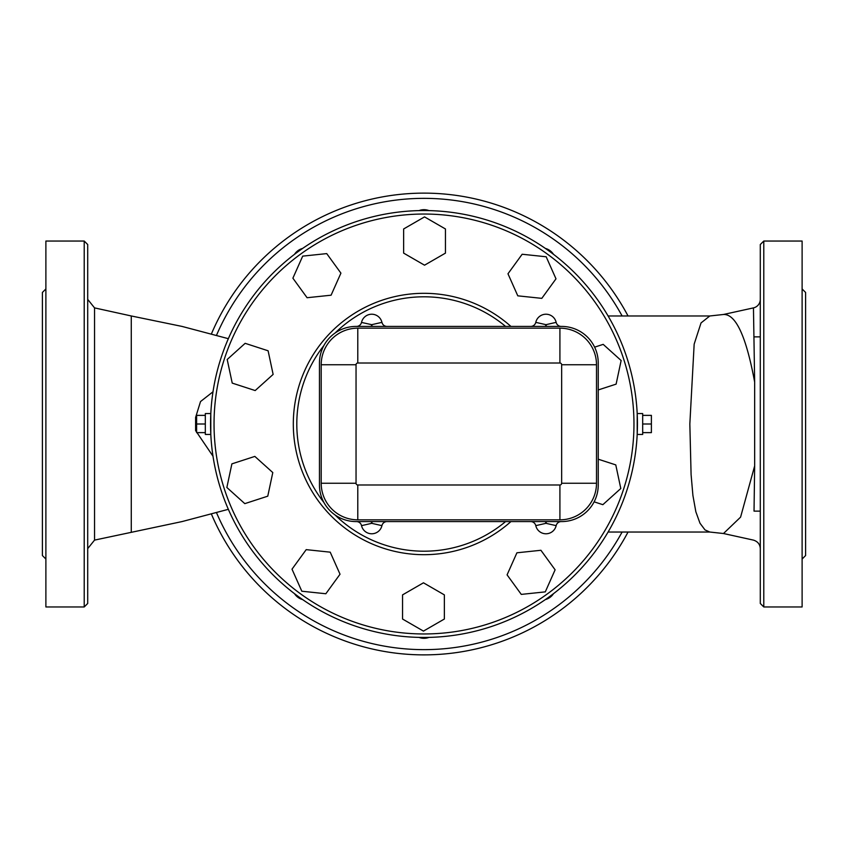 <?xml version="1.0" encoding="UTF-8"?>
<svg xmlns="http://www.w3.org/2000/svg" width="848" height="848" viewBox="0 0 848 848"><rect width="100%" height="100%" fill="white"/><g stroke="black" fill="none" stroke-linecap="round" stroke-linejoin="round"><path stroke-width="1.27" d="M754.656 465.934L754.656 382.066C746.208 336.455 735.82 313.93 723.492 314.481L709.808 315.975L701.031 322.929L694.162 344.15L689.837 424L691.088 474.551L692.911 495.433L695.848 511.779L699.992 523.227L705.006 529.915L709.818 532.035L723.492 533.519L740.59 517.132L754.656 465.934L754.031 511.121M723.545 314.47L753.459 307.888A8.713 8.713 180 0 0 760.296 299.386M753.459 307.888L754.656 382.066M763.783 241.044L760.296 244.521L760.296 603.479L763.783 606.956L763.783 241.044L802.113 241.044L802.113 606.956L763.783 606.956M228.345 509.319L182.066 521.573L94.541 540.112L87.704 548.624M87.704 603.479L87.704 244.521L84.217 241.044L84.217 606.956L87.704 603.479M131.27 532.035L131.27 315.965L94.541 307.888L87.704 299.376M84.217 241.044L45.887 241.044L45.887 606.956L84.217 606.956M45.887 559.044L42.4 555.557L42.4 292.443L42.4 511.121M802.113 288.956L805.6 292.443L805.6 555.557L805.6 336.879M196.609 417.417A27.878 2.141 -0.4 0 1 195.612 417.396L195.612 430.604A27.878 2.141 -179.6 0 1 196.609 430.583M212.986 391.808L200.52 401.56L195.612 417.396M195.612 430.604L212.986 456.192M321.191 483.243A36.591 36.591 0 0 0 357.782 519.835L559.913 519.835A36.591 36.591 0 0 0 596.504 483.243L596.504 364.757A36.591 36.591 0 0 0 559.913 328.165L357.782 328.165A36.591 36.591 0 0 0 321.191 364.757L321.191 483.243L356.043 483.243L356.043 364.757L321.191 364.757M530.678 521.573A5.226 5.226 0 0 1 535.777 525.643A10.452 10.452 0 0 0 556.161 525.643A5.226 5.226 0 0 1 561.259 521.573M356.436 521.573L356.043 521.573A36.591 36.591 0 0 1 319.452 484.982L319.452 363.018A36.591 36.591 0 0 1 356.043 326.427L561.652 326.427A36.591 36.591 0 0 1 598.243 363.018L598.243 484.982A36.591 36.591 0 0 1 561.652 521.573L356.436 521.573A5.226 5.226 0 0 1 361.534 525.643A10.452 10.452 0 0 0 381.918 525.643A5.226 5.226 0 0 1 387.017 521.573A5.226 5.226 0 0 0 381.918 525.643L381.939 525.569M561.259 326.427A5.226 5.226 0 0 1 556.161 322.357A10.452 10.452 0 0 0 535.777 322.357A5.226 5.226 0 0 1 530.678 326.427M381.95 322.463L381.918 322.357A5.226 5.226 0 0 0 387.017 326.427A5.226 5.226 0 0 1 381.918 322.357A10.452 10.452 0 0 0 361.534 322.357A5.226 5.226 0 0 1 356.436 326.427L356.043 326.427M319.452 484.982L319.452 363.018L319.452 484.982M558.175 326.427L561.652 326.427L558.175 326.427M598.243 363.018L598.243 484.982L598.243 363.018M561.652 521.573L558.175 521.573M361.534 525.643L371.721 523.322L381.918 525.643M381.918 322.357L371.721 324.678L361.513 322.431M505.599 521.573A127.2 127.2 0 0 1 335.151 515.033M323.925 502.514A127.2 127.2 0 0 1 323.925 345.486M335.151 332.967A127.2 127.2 0 0 1 505.599 326.427M510.931 326.427A130.687 130.687 0 0 0 329.83 333.381A130.687 130.687 0 0 0 329.83 514.619A130.687 130.687 0 0 0 510.931 521.573M553.479 593.695A13.939 13.939 0 0 1 545.381 599.578M429.003 637.389A13.939 13.939 0 0 1 418.997 637.389M302.619 599.578A13.939 13.939 0 0 1 294.521 593.695M294.521 254.305A13.939 13.939 0 0 1 302.619 248.422M418.997 210.611A13.939 13.939 0 0 1 429.003 210.611M545.381 248.422A13.939 13.939 0 0 1 553.479 254.305M598.243 459.203L615.775 464.895L620.8 488.512L602.854 504.677L594.13 501.836M540.918 550.278L555.111 569.814L545.296 591.872L521.276 594.395L507.083 574.859L516.909 552.801L540.918 550.278M444.363 594.883L444.363 619.029L423.459 631.103L402.546 619.029L402.546 594.883L423.459 582.809L444.363 594.883M340.027 574.223L325.844 593.748L301.824 591.226L292.009 569.178L306.202 549.642L330.211 552.165L340.027 574.223M267.767 496.175L244.807 503.638L226.861 487.483L231.886 463.867L254.845 456.404L272.791 472.559L267.767 496.175M255.184 390.557L232.225 383.105L227.2 359.488L245.146 343.323L268.106 350.786L273.13 374.403L255.184 390.557M307.082 297.722L292.889 278.186L302.704 256.128L326.724 253.605L340.917 273.141L331.091 295.199L307.082 297.722M403.637 253.117L403.637 228.971L424.541 216.897L445.454 228.971L445.454 253.117L424.541 265.191L403.637 253.117M507.973 273.777L522.156 254.252L546.176 256.774L555.991 278.822L541.798 298.358L517.789 295.835L507.973 273.777M594.628 347.15L603.193 344.362L621.139 360.517L616.114 384.133L598.243 389.942M205.322 434.452L205.322 413.548L210.802 413.548L210.802 434.452L205.322 434.452M210.802 434.452L210.802 413.548M205.322 415.372L196.609 415.372L196.609 432.628L205.322 432.628M205.322 424L196.609 424M642.678 415.372L651.391 415.372L651.391 432.628L642.678 432.628M642.678 424L651.391 424M637.23 414.343L637.198 413.548L642.678 413.548L642.678 434.452L637.198 434.452L637.325 416.612M637.198 413.548L637.198 434.452M637.452 424A213.452 213.452 0 0 0 317.279 239.147A213.452 213.452 0 0 0 317.279 608.853A213.452 213.452 0 0 0 637.452 424M628.039 315.975A230.879 230.879 0 0 0 211.502 333.72M211.502 514.28A230.879 230.879 0 0 0 628.039 532.035M94.541 540.112L94.541 307.888M357.782 519.835L357.782 484.982A1.738 1.738 0 0 1 356.043 483.243M559.913 519.835L559.913 484.982L357.782 484.982M596.504 483.243L561.652 483.243A1.738 1.738 0 0 1 559.913 484.982M356.043 364.757A1.738 1.738 0 0 1 357.782 363.018L357.782 328.165M596.504 364.757L561.652 364.757L561.652 483.243M357.782 363.018L559.913 363.018L559.913 328.165M559.913 363.018A1.738 1.738 0 0 1 561.652 364.757M546.472 521.573A15.677 15.677 0 0 0 545.974 523.322L556.161 525.643M535.777 525.643L545.974 523.322A15.677 15.677 0 0 0 545.465 521.573M372.23 521.573A15.677 15.677 0 0 0 371.721 523.322A15.677 15.677 0 0 0 371.223 521.573M556.161 322.357L545.974 324.678A15.677 15.677 0 0 0 546.472 326.427M545.465 326.427A15.677 15.677 0 0 0 545.974 324.678L535.777 322.357M371.223 326.427A15.677 15.677 0 0 0 371.721 324.678A15.677 15.677 0 0 0 372.23 326.427M633.965 424A209.965 209.965 0 0 1 319.018 605.832A209.965 209.965 0 0 1 319.018 242.168A209.965 209.965 0 0 1 633.965 424M622.103 532.035A225.653 225.653 0 0 1 216.59 512.87M216.59 335.13A225.653 225.653 0 0 1 622.114 315.975M723.492 533.519L753.459 540.112C757.752 541.49 760.031 544.321 760.296 548.614M42.4 292.443L45.887 288.956M805.6 555.557L802.113 559.044M608.101 315.975L709.818 315.975M709.702 532.035L608.09 532.035M754.095 511.121L760.296 511.121M754.095 336.879L760.296 336.879M228.345 338.681L182.066 326.427L131.27 315.965M382.628 324.042L381.971 322.569"/></g></svg>
